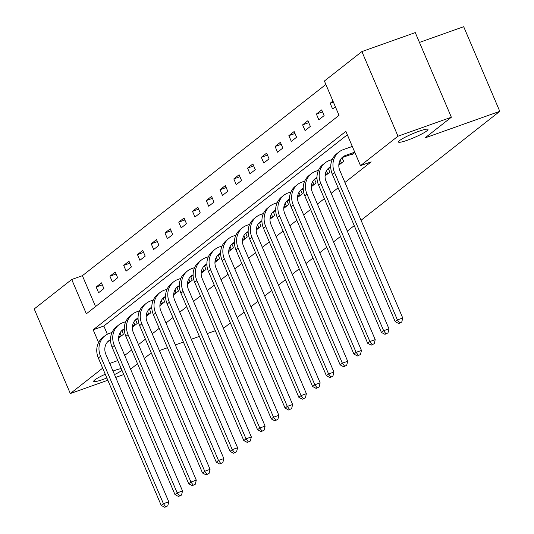 <?xml version="1.0" encoding="UTF-8"?>
<svg xmlns="http://www.w3.org/2000/svg" width="534" height="534" viewBox="0 0 534 534"><rect width="100%" height="100%" fill="white"/><g stroke="black" fill="none" stroke-linecap="round" stroke-linejoin="round"><path stroke-width="0.8" d="M407.562 140.162A16.047 2.069 -23.1 0 1 398.444 142.024A16.047 2.069 -23.1 0 1 418.856 131.291A16.047 2.069 -23.1 0 1 427.968 129.428A16.047 2.069 -23.1 0 1 407.562 140.162M106.86 377.972A16.047 2.069 -23.1 0 1 102.822 379.507A16.047 2.069 -23.1 0 1 93.704 381.369A16.047 2.069 -23.1 0 1 105.258 374.221M112.994 371.043A16.047 2.069 -23.1 0 1 114.116 370.636A16.047 2.069 -23.1 0 1 121.238 368.6M419.45 42.426L463.686 26.7L499.784 111.326L361.057 220.282M107.821 380.235L70.314 393.565L34.216 308.946L71.716 279.489L86.348 313.798L339.037 115.337L324.398 81.028L361.898 51.578L397.99 136.203L360.497 165.653L345.865 131.351L93.176 329.812L98.61 342.541M325.867 84.465L82.39 275.698L71.716 279.489M397.99 136.203L451.364 117.233L415.265 32.607L361.898 51.578M354.249 225.628L347.294 231.088M340.485 236.442L333.53 241.902M326.721 247.249L319.766 252.709M312.957 258.062L306.002 263.522M299.194 268.869L292.238 274.329M285.43 279.683L278.474 285.143M271.666 290.489L264.71 295.949M257.902 301.303L250.947 306.763M244.138 312.11L237.183 317.57M230.374 322.923L224.687 327.389L223.219 327.909M82.39 275.698L95.553 306.569M98.603 292.732L103.896 288.574L101.46 282.853L96.167 287.012L98.603 292.732M112.367 281.919L117.66 277.76L115.224 272.046L109.931 276.205L112.367 281.919M126.131 271.112L131.424 266.953L128.988 261.233L123.694 265.391L126.131 271.112M139.895 260.298L145.188 256.146L142.752 250.426L137.458 254.584L139.895 260.298M153.658 249.491L158.952 245.333L156.515 239.612L151.222 243.771L153.658 249.491M167.422 238.678L172.716 234.526L170.279 228.806L164.986 232.964L167.422 238.678M181.186 227.871L186.479 223.713L184.043 217.992L178.75 222.151L181.186 227.871M194.95 217.058L200.243 212.906L197.807 207.185L192.514 211.344L194.95 217.058M208.714 206.251L214.007 202.092L211.571 196.372L206.278 200.53L208.714 206.251M222.478 195.437L227.771 191.285L225.335 185.565L220.041 189.724L222.478 195.437M236.242 184.631L241.535 180.472L239.098 174.751L233.805 178.91L236.242 184.631M250.005 173.817L255.299 169.665L252.862 163.945L247.562 168.103L250.005 173.817M263.769 163.01L269.063 158.852L266.626 153.138L261.326 157.29L263.769 163.01M277.533 152.203L282.826 148.045L280.383 142.324L275.09 146.483L277.533 152.203M291.297 141.39L296.59 137.231L294.147 131.518L288.854 135.669L291.297 141.39M305.061 130.583L310.354 126.424L307.911 120.704L302.618 124.863L305.061 130.583M318.825 119.77L324.118 115.611L321.675 109.897L316.382 114.049L318.825 119.77M332.942 101.046L330.146 103.242L332.589 108.963L335.379 106.767M124.709 355.43L131.664 349.97M138.473 344.624L145.428 339.157M152.237 333.81L159.192 328.35M166.001 323.003L172.956 317.536M179.764 312.19L186.72 306.73M193.528 301.383L200.484 295.916M207.292 290.569L214.247 285.109M221.056 279.763L228.011 274.296M234.82 268.949L241.775 263.489M248.584 258.142L255.539 252.682M262.348 247.329L269.303 241.869M276.111 236.522L283.067 231.062M289.875 225.708L296.831 220.248M303.639 214.902L310.594 209.441M317.403 204.088L324.358 198.628M331.167 193.281L338.122 187.821M344.931 182.468L371.17 161.862L360.497 165.653M347.327 134.782L103.85 326.014L107.361 334.244M110.097 340.659L110.678 342.034M118.595 338.095L123.407 334.317L121.859 330.679M132.359 327.289L137.171 323.504L135.623 319.873M146.122 316.475L150.935 312.697L149.387 309.059M159.886 305.668L164.699 301.884L163.15 298.252M173.65 294.855L178.463 291.077L176.914 287.439M187.414 284.048L192.227 280.263L190.678 276.632M201.178 273.234L205.99 269.456L204.442 265.819M214.942 262.428L219.754 258.643L218.206 255.012M228.706 251.614L233.518 247.836L231.97 244.198M242.469 240.807L247.282 237.023L245.733 233.391M256.233 230L261.046 226.216L259.497 222.578M269.997 219.187L274.81 215.409L273.261 211.771M283.761 208.38L288.574 204.595L287.025 200.958M297.525 197.567L302.337 193.789L300.789 190.151M311.289 186.76L316.101 182.975L314.553 179.337M325.052 175.946L329.865 172.168L328.31 168.53M338.81 165.139L343.629 161.355L342.074 157.717M351.853 154.126L352.1 154.7L354.89 152.51M123.768 374.528L115.718 377.425M121.979 370.336A16.047 2.069 -23.1 0 1 114.51 374.594M451.364 117.233L425.071 137.885L499.784 111.326M117.807 360.563L109.75 363.427M102.668 368.153L70.314 393.565M151.502 353.401L149.974 353.949L144.34 358.374M137.532 363.721L130.576 369.181M159.399 350.598L167.456 347.727M175.352 344.924L183.416 342.06M191.306 339.25L199.369 336.387M207.265 333.583L215.322 330.713M103.85 326.014L93.176 329.812M102.301 284.829L96.167 287.012M116.065 274.022L109.931 276.205M129.829 263.209L123.694 265.391M143.593 252.402L137.458 254.584M157.356 241.588L151.222 243.771M171.12 230.781L164.986 232.964M184.884 219.975L178.75 222.151M198.648 209.161L192.514 211.344M212.412 198.354L206.278 200.53M226.176 187.541L220.041 189.724M239.94 176.734L233.805 178.91M253.703 165.92L247.562 168.103M267.467 155.114L261.326 157.29M281.231 144.3L275.09 146.483M294.995 133.493L288.854 135.669M308.759 122.68L302.618 124.863M322.523 111.873L316.382 114.049M333.383 102.094L330.146 103.242M121.979 335.439L118.728 336.647M119.549 337.348L118.621 337.635M110.538 340.505L109.477 340.879A12.536 11.214 51.9 0 0 107.775 341.667M164.752 507.3L167.769 505.852L164.752 507.3L161.221 505.418L163.424 503.682L100.552 356.278A18.803 16.821 -128.1 0 1 104.944 335.793A18.803 16.821 -128.1 0 1 109.243 333.43L112.027 332.442M110.518 339.644A12.536 11.214 51.9 0 0 108.816 340.725A12.536 11.214 51.9 0 0 105.886 354.376L168.764 501.786L167.769 505.852M161.221 505.418L98.343 358.007A18.803 16.821 -128.1 0 1 102.742 337.528L104.944 335.793M165.633 506.606L163.424 503.682L168.764 501.786M121.198 335.766L119.99 332.949M135.743 324.632L132.492 325.833M133.313 326.541L132.379 326.821M124.302 329.692L123.241 330.072A12.536 11.214 51.9 0 0 121.538 330.86M178.516 496.493L181.533 495.038L178.516 496.493L174.985 494.604L177.188 492.875L114.316 345.465A18.803 16.821 -128.1 0 1 118.708 324.986A18.803 16.821 -128.1 0 1 123.007 322.623L125.79 321.635M124.282 328.837A12.536 11.214 51.9 0 0 122.58 329.912A12.536 11.214 51.9 0 0 119.649 343.569L182.528 490.973L181.533 495.038M174.985 494.604L112.107 347.2A18.803 16.821 -128.1 0 1 116.505 326.715L118.708 324.986M179.397 495.799L177.188 492.875L182.528 490.973M134.962 324.959L133.754 322.135M149.507 313.818L146.256 315.027M147.077 315.727L146.142 316.015M138.066 318.885L137.004 319.259A12.536 11.214 51.9 0 0 135.302 320.046M192.28 485.68L195.297 484.231L192.28 485.68L188.749 483.797L190.952 482.062L128.08 334.658A18.803 16.821 -128.1 0 1 132.472 314.172A18.803 16.821 -128.1 0 1 136.771 311.809L139.554 310.821M138.046 318.024A12.536 11.214 51.9 0 0 136.344 319.105A12.536 11.214 51.9 0 0 133.413 332.755L196.292 480.166L195.297 484.231M188.749 483.797L125.87 336.387A18.803 16.821 -128.1 0 1 130.269 315.908L132.472 314.172M193.161 484.985L190.952 482.062L196.292 480.166M148.726 314.146L147.517 311.329M163.27 303.012L160.02 304.213M160.841 304.921L159.906 305.201M151.83 308.071L150.768 308.452A12.536 11.214 51.9 0 0 149.066 309.239M206.044 474.873L209.061 473.418L206.044 474.873L202.513 472.984L204.716 471.255L141.844 323.844A18.803 16.821 -128.1 0 1 146.236 303.365A18.803 16.821 -128.1 0 1 150.535 301.002L153.318 300.015M151.81 307.217A12.536 11.214 51.9 0 0 150.107 308.292A12.536 11.214 51.9 0 0 147.177 321.949L210.056 469.353L209.061 473.418M202.513 472.984L139.634 325.58A18.803 16.821 -128.1 0 1 144.033 305.094L146.236 303.365M206.925 474.179L204.716 471.255L210.056 469.353M162.49 303.339L161.281 300.515M177.034 292.198L173.784 293.406M174.605 294.107L173.67 294.394M165.593 297.264L164.532 297.638A12.536 11.214 51.9 0 0 162.83 298.426M219.808 464.059L222.825 462.611L219.808 464.059L216.277 462.177L218.479 460.441L155.608 313.037A18.803 16.821 -128.1 0 1 160 292.552A18.803 16.821 -128.1 0 1 164.298 290.189L167.082 289.201M165.573 296.403A12.536 11.214 51.9 0 0 163.871 297.485A12.536 11.214 51.9 0 0 160.941 311.142L223.819 458.546L222.825 462.611M216.277 462.177L153.398 314.766A18.803 16.821 -128.1 0 1 157.797 294.287L160 292.552M220.689 463.365L218.479 460.441L223.819 458.546M176.247 292.525L175.045 289.708M190.798 281.391L187.547 282.593M188.368 283.3L187.434 283.581M179.357 286.451L178.296 286.831A12.536 11.214 51.9 0 0 176.594 287.619M233.572 453.253L236.582 451.797L233.572 453.253L230.041 451.364L232.243 449.635L169.371 302.224A18.803 16.821 -128.1 0 1 173.764 281.745A18.803 16.821 -128.1 0 1 178.062 279.382L180.846 278.394M179.337 285.597A12.536 11.214 51.9 0 0 177.635 286.678A12.536 11.214 51.9 0 0 174.705 300.328L237.577 447.739L236.582 451.797M230.041 451.364L167.162 303.959A18.803 16.821 -128.1 0 1 171.554 283.481L173.764 281.745M234.453 452.558L232.243 449.635L237.577 447.739M190.011 281.718L188.809 278.895M204.562 270.578L201.311 271.786M202.132 272.487L201.198 272.774M193.121 275.644L192.06 276.018A12.536 11.214 51.9 0 0 190.358 276.806M247.329 442.439L250.346 440.991L247.329 442.439L243.798 440.557L246.007 438.821L183.135 291.417A18.803 16.821 -128.1 0 1 187.527 270.932A18.803 16.821 -128.1 0 1 191.826 268.569L194.61 267.581M193.094 274.79A12.536 11.214 51.9 0 0 191.399 275.864A12.536 11.214 51.9 0 0 188.469 289.521L251.34 436.925L250.346 440.991M243.798 440.557L180.926 293.146A18.803 16.821 -128.1 0 1 185.318 272.667L187.527 270.932M248.217 441.745L246.007 438.821L251.34 436.925M203.774 270.905L202.573 268.088M218.326 259.771L215.075 260.972M215.896 261.68L214.962 261.96M206.885 264.831L205.824 265.211A12.536 11.214 51.9 0 0 204.121 265.999M261.093 431.632L264.11 430.177L261.093 431.632L257.562 429.743L259.771 428.014L196.899 280.604A18.803 16.821 -128.1 0 1 201.291 260.125A18.803 16.821 -128.1 0 1 205.59 257.762L208.367 256.774M206.858 263.976A12.536 11.214 51.9 0 0 205.163 265.058A12.536 11.214 51.9 0 0 202.232 278.708L265.104 426.119L264.11 430.177M257.562 429.743L194.69 282.339A18.803 16.821 -128.1 0 1 199.082 261.86L201.291 260.125M261.98 430.938L259.771 428.014L265.104 426.119M217.538 260.098L216.337 257.275M232.083 248.957L228.839 250.166M229.66 250.867L228.726 251.154M220.649 254.024L219.587 254.398A12.536 11.214 51.9 0 0 217.885 255.185M274.856 420.819L277.874 419.37L274.856 420.819L271.325 418.936L273.535 417.201L210.656 269.797A18.803 16.821 -128.1 0 1 215.055 249.318A18.803 16.821 -128.1 0 1 219.354 246.948L222.131 245.96M220.622 253.169A12.536 11.214 51.9 0 0 218.927 254.244A12.536 11.214 51.9 0 0 215.996 267.901L278.868 415.305L277.874 419.37M271.325 418.936L208.454 271.526A18.803 16.821 -128.1 0 1 212.846 251.047L215.055 249.318M275.744 420.124L273.535 417.201L278.868 415.305M231.302 249.285L230.101 246.468M245.847 238.151L242.603 239.352M243.417 240.06L242.489 240.34M234.413 243.21L233.351 243.591A12.536 11.214 51.9 0 0 231.649 244.378M288.62 410.012L291.637 408.557L288.62 410.012L285.089 408.123L287.299 406.394L224.42 258.983A18.803 16.821 -128.1 0 1 228.819 238.504A18.803 16.821 -128.1 0 1 233.118 236.141L235.894 235.154M234.386 242.356A12.536 11.214 51.9 0 0 232.691 243.437A12.536 11.214 51.9 0 0 229.76 257.088L292.632 404.498L291.637 408.557M285.089 408.123L222.217 260.719A18.803 16.821 -128.1 0 1 226.61 240.24L228.819 238.504M289.508 409.318L287.299 406.394L292.632 404.498M245.066 238.478L243.864 235.654M259.611 227.344L256.367 228.545M257.181 229.246L256.253 229.533M248.177 232.403L247.115 232.777A12.536 11.214 51.9 0 0 245.413 233.565M302.384 399.198L305.401 397.75L302.384 399.198L298.853 397.316L301.063 395.581L238.184 248.177A18.803 16.821 -128.1 0 1 242.583 227.698A18.803 16.821 -128.1 0 1 246.882 225.328L249.658 224.34M248.15 231.549A12.536 11.214 51.9 0 0 246.454 232.624A12.536 11.214 51.9 0 0 243.524 246.281L306.396 393.685L305.401 397.75M298.853 397.316L235.981 249.905A18.803 16.821 -128.1 0 1 240.373 229.426L242.583 227.698M303.272 398.504L301.063 395.581L306.396 393.685M258.83 227.664L257.628 224.847M273.375 216.53L270.131 217.732M270.945 218.439L270.017 218.72M261.94 221.59L260.879 221.97A12.536 11.214 51.9 0 0 259.177 222.758M316.148 388.392L319.165 386.936L316.148 388.392L312.617 386.503L314.826 384.774L251.948 237.363A18.803 16.821 -128.1 0 1 256.347 216.884A18.803 16.821 -128.1 0 1 260.645 214.521L263.422 213.533M261.914 220.736A12.536 11.214 51.9 0 0 260.218 221.817A12.536 11.214 51.9 0 0 257.288 235.467L320.16 382.878L319.165 386.936M312.617 386.503L249.745 239.098A18.803 16.821 -128.1 0 1 254.137 218.62L256.347 216.884M317.029 387.697L314.826 384.774L320.16 382.878M272.594 216.857L271.392 214.034M287.138 205.723L283.894 206.925M284.709 207.626L283.781 207.913M275.704 210.783L274.643 211.164A12.536 11.214 51.9 0 0 272.941 211.945M329.912 377.578L332.929 376.13L329.912 377.578L326.381 375.696L328.59 373.96L265.712 226.556A18.803 16.821 -128.1 0 1 270.111 206.077A18.803 16.821 -128.1 0 1 274.409 203.708L277.186 202.72M275.678 209.929A12.536 11.214 51.9 0 0 273.982 211.003A12.536 11.214 51.9 0 0 271.052 224.66L333.924 372.064L332.929 376.13M326.381 375.696L263.509 228.285A18.803 16.821 -128.1 0 1 267.901 207.806L270.111 206.077M330.793 376.884L328.59 373.96L333.924 372.064M286.358 206.044L285.156 203.227M300.902 194.91L297.658 196.112M298.473 196.819L297.545 197.099M289.468 199.97L288.407 200.35A12.536 11.214 51.9 0 0 286.705 201.138M343.676 366.771L346.693 365.316L343.676 366.771L340.145 364.882L342.354 363.153L279.476 215.743A18.803 16.821 -128.1 0 1 283.874 195.264A18.803 16.821 -128.1 0 1 288.173 192.901L290.95 191.913M289.441 199.115A12.536 11.214 51.9 0 0 287.746 200.197A12.536 11.214 51.9 0 0 284.816 213.847L347.687 361.258L346.693 365.316M340.145 364.882L277.273 217.478A18.803 16.821 -128.1 0 1 281.665 196.999L283.874 195.264M344.557 366.077L342.354 363.153L347.687 361.258M300.121 195.237L298.92 192.414M314.666 184.103L311.422 185.305M312.236 186.006L311.309 186.293M303.232 189.163L302.171 189.543A12.536 11.214 51.9 0 0 300.468 190.331M357.44 355.958L360.457 354.509L357.44 355.958L353.909 354.075L356.118 352.34L293.239 204.936A18.803 16.821 -128.1 0 1 297.638 184.457A18.803 16.821 -128.1 0 1 301.937 182.087L304.714 181.099M303.205 188.308A12.536 11.214 51.9 0 0 301.51 189.383A12.536 11.214 51.9 0 0 298.579 203.04L361.451 350.444L360.457 354.509M353.909 354.075L291.037 206.665A18.803 16.821 -128.1 0 1 295.429 186.186L297.638 184.457M358.321 355.264L356.118 352.34L361.451 350.444M313.885 184.424L312.684 181.607M328.43 173.29L325.186 174.491M326 175.199L325.072 175.479M316.996 178.349L315.934 178.73A12.536 11.214 51.9 0 0 314.232 179.517M371.203 345.151L374.221 343.696L371.203 345.151L367.672 343.262L369.882 341.533L307.003 194.122A18.803 16.821 -128.1 0 1 311.402 173.643A18.803 16.821 -128.1 0 1 315.701 171.281L318.478 170.293M316.969 177.495A12.536 11.214 51.9 0 0 315.274 178.576A12.536 11.214 51.9 0 0 312.343 192.227L375.215 339.637L374.221 343.696M367.672 343.262L304.801 195.858A18.803 16.821 -128.1 0 1 309.193 175.379L311.402 173.643M372.085 344.457L369.882 341.533L375.215 339.637M327.649 173.617L326.448 170.793M342.194 162.483L338.95 163.684M339.764 164.385L338.836 164.672M330.76 167.542L329.698 167.923A12.536 11.214 51.9 0 0 327.996 168.711M384.967 334.337L387.984 332.889L384.967 334.337L381.436 332.455L383.646 330.72L320.767 183.316A18.803 16.821 -128.1 0 1 325.166 162.837A18.803 16.821 -128.1 0 1 329.465 160.467L332.241 159.479M330.733 166.688A12.536 11.214 51.9 0 0 329.037 167.763A12.536 11.214 51.9 0 0 326.107 181.42L388.979 328.824L387.984 332.889M381.436 332.455L318.564 185.044A18.803 16.821 -128.1 0 1 322.957 164.565L325.166 162.837M385.848 333.643L383.646 330.72L388.979 328.824M341.413 162.803L340.211 159.986M354.736 152.15L345.665 155.381A12.536 11.214 51.9 0 0 342.801 156.956A12.536 11.214 51.9 0 0 339.871 170.606L402.743 318.017L401.748 322.075L398.731 323.531L401.748 322.075M353.528 153.578L343.462 157.109A12.536 11.214 51.9 0 0 341.753 157.897M398.731 323.531L395.2 321.642L397.409 319.913L334.531 172.502A18.803 16.821 -128.1 0 1 338.93 152.023A18.803 16.821 -128.1 0 1 343.228 149.66L352.3 146.436M395.2 321.642L332.328 174.238A18.803 16.821 -128.1 0 1 336.72 153.759L338.93 152.023M399.612 322.836L397.409 319.913L402.743 318.017M109.477 340.879L110.525 340.058M98.343 358.007L100.552 356.278M123.241 330.072L124.288 329.251M112.107 347.2L114.316 345.465M137.004 319.259L138.052 318.438M125.87 336.387L128.08 334.658M150.768 308.452L151.816 307.631M139.634 325.58L141.844 323.844M164.532 297.638L165.58 296.817M153.398 314.766L155.608 313.037M178.296 286.831L179.344 286.01M167.162 303.959L169.371 302.224M192.06 276.018L193.108 275.197M180.926 293.146L183.135 291.417M205.824 265.211L206.865 264.39M194.69 282.339L196.899 280.604M219.587 254.398L220.629 253.577M208.454 271.526L210.656 269.797M233.351 243.591L234.393 242.77M222.217 260.719L224.42 258.983M247.115 232.777L248.156 231.956M235.981 249.905L238.184 248.177M260.879 221.97L261.92 221.149M249.745 239.098L251.948 237.363M274.643 211.164L275.684 210.336M263.509 228.285L265.712 226.556M288.407 200.35L289.448 199.529M277.273 217.478L279.476 215.743M302.171 189.543L303.212 188.722M291.037 206.665L293.239 204.936M315.934 178.73L316.976 177.909M304.801 195.858L307.003 194.122M329.698 167.923L330.74 167.102M318.564 185.044L320.767 183.316M343.462 157.109L345.665 155.381M332.328 174.238L334.531 172.502"/></g></svg>
